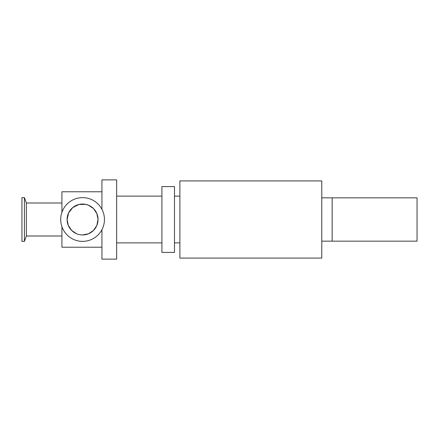 <?xml version="1.0" encoding="UTF-8"?>
<svg xmlns="http://www.w3.org/2000/svg" width="439" height="439" viewBox="0 0 439 439"><rect width="100%" height="100%" fill="white"/><g stroke="black" fill="none" stroke-linecap="round" stroke-linejoin="round"><path stroke-width="0.66" d="M101.936 209.326L101.936 179.875L116.659 179.875L116.659 259.125L101.936 259.125L101.936 229.674M179.886 219.5L179.886 180.912L321.776 180.912L321.776 258.088L179.886 258.088L179.886 219.5M174.475 219.5L174.475 186.586L161.914 186.586L161.914 252.414L174.475 252.414L174.475 219.5M82.581 234.958L88.557 233.757L93.502 230.442L96.838 225.476L98.04 219.5L96.838 213.524L93.502 208.558L88.557 205.243L85.61 204.338L78.811 204.508L72.742 207.57L68.643 212.8L67.118 219.5A15.458 15.458 0 0 1 90.308 206.111A15.458 15.458 0 0 1 90.308 232.889A15.458 15.458 0 0 1 67.118 219.5L68.319 225.476L71.656 230.442L76.6 233.757M60.708 219.5A21.868 21.868 0 0 1 93.512 200.563A21.868 21.868 0 0 1 93.512 238.437A21.868 21.868 0 0 1 60.708 219.5M61.921 236.001L26.373 236.001L26.373 202.999L24.419 197.632L21.95 197.632L21.95 241.368L24.419 241.368L24.419 197.632M61.921 212.317L61.921 191.783L101.936 191.783M101.936 247.217L61.921 247.217L61.921 226.683M332.169 197.846L417.05 197.846L417.05 241.154L332.169 241.154L332.169 197.846L321.776 197.846M179.886 196.112L174.475 196.112M179.886 242.888L174.475 242.888M161.914 196.112L116.659 196.112M161.914 242.888L116.659 242.888M61.921 202.999L26.373 202.999M26.373 236.001L24.419 241.368M332.169 241.154L321.776 241.154"/></g></svg>
